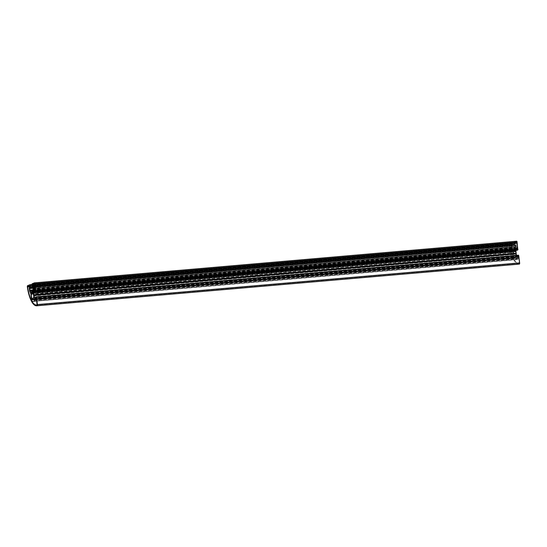 <?xml version="1.0" encoding="UTF-8"?>
<svg xmlns="http://www.w3.org/2000/svg" width="547" height="547" viewBox="0 0 547 547"><rect width="100%" height="100%" fill="white"/><g stroke="black" fill="none" stroke-linecap="round" stroke-linejoin="round"><path stroke-width="0.41" stroke-dasharray="2.73 2.05" d="M33.34 292.809L515.575 251.155L33.299 292.659M516.71 246.519L35.117 288.119L516.71 246.519L517.346 249.001L517.571 248.242L35.336 289.896M33.921 297.568L516.156 255.914L33.907 297.814M36.676 300.816L518.248 259.216L518.166 256.775L518.344 256.468L518.638 256.967L36.403 298.621M32.806 291.989L514.351 250.396L514.932 249.924L32.704 291.572L515.042 250.143L32.806 291.961M34.789 286.04L515.636 244.509L515.424 244.065L514.789 244.201L514.748 242.847L34.646 284.317M31.76 292.166L513.366 250.567L513.353 251.011L31.835 292.604L514.385 250.834L32.745 292.433M29.223 287.893L511.459 246.239L512.19 245.124L511.889 244.03L29.668 285.691M32.711 293.048L514.953 251.394L515.199 251.839L515.418 251.018M514.953 251.394L515.042 250.307M514.351 250.396L514.385 250.834M514.125 251.052L32.724 292.638L514.125 251.052M31.767 292.194L514.002 250.54L514.071 250.964M514.002 250.54L31.671 292.002L513.366 250.567M32.711 292.734L513.353 251.011M513.442 251.21A1.026 0.349 85.1 0 1 513.599 252.482L33.483 293.958M33.928 297.65L515.951 256.01A1.026 0.349 -94.9 0 0 515.746 255.866A1.026 0.349 -94.9 0 0 515.534 256.181A3.084 1.039 85.1 0 1 514.877 257.124A3.084 1.039 85.1 0 1 513.838 255.613A3.084 1.039 85.1 0 1 513.599 252.482M516.156 255.914L515.965 254.314L33.729 295.968M33.627 295.749L515.965 254.314M515.862 254.095L33.476 295.749M33.422 295.64L515.712 254.095M515.657 253.986L515.595 253.152L33.36 294.806M33.497 294.689L515.595 253.152M515.732 253.035L33.538 294.409M515.575 251.155L515.773 252.755M34.331 283.749L516.566 242.095L517.571 248.242M516.566 242.095L514.748 242.847M34.734 285.582L515.424 244.065L34.734 285.589M515.636 244.509L516.047 247.005L34.064 288.556M516.689 246.526L516.3 246.902M517.346 249.001L35.111 290.655M29.757 291.38L511.992 249.726L513.141 251.928L30.905 293.582M511.992 249.726A1.026 0.349 85.1 0 1 511.807 249.049L29.572 290.703M511.459 246.239L511.807 249.049M512.156 244.639L29.921 286.3L509.941 244.837L511.876 244.037L29.654 285.691M509.941 244.837L509.872 245.261L29.962 286.717M31.008 294.183L513.243 252.529A4.007 1.354 -94.9 0 0 513.667 256.317A1.08 0.362 85.1 0 1 513.777 257.418A1.08 0.362 85.1 0 1 513.51 258.006A1.08 0.362 85.1 0 1 513.236 257.733A22.338 7.528 85.1 0 1 509.872 245.261M513.243 252.529L513.141 251.928M517.12 250.287L34.782 291.722M34.57 289.944L516.806 248.29L517.018 250.068M516.806 248.29L516.594 247.846L34.372 289.5L516.594 247.846M34.502 289.671L516.573 247.853M516.033 248.078L34.55 289.855M34.68 290.854L515.753 249.302L515.937 248.27M515.753 249.302L515.746 249.678L34.728 291.23M515.835 250.403L515.746 249.678M516.443 255.346L516.655 257.111L35.637 298.662M35.678 299.004L516.751 257.452L516.655 257.111M516.751 257.452L517.161 258.232L35.398 299.845M35.063 299.988L517.161 258.232M35.042 299.988L517.277 258.334L35.596 299.763M35.699 299.188L517.941 257.534L517.831 258.109M517.941 257.534L517.722 255.757L35.487 297.411M35.534 297.117L517.722 255.757M517.77 255.463L518.481 255.169M512.382 243.511L31.958 285.008L512.259 243.559L512.163 243.066L31.904 284.549L512.156 243.066L509.79 244.051A1.026 0.349 -94.9 0 0 509.585 245.247A23.159 7.808 -94.9 0 0 518.959 264.146M512.389 243.504L31.972 285.117M33.107 287.202L512.703 245.774L512.436 243.62M512.703 245.774L33.141 287.483M33.162 287.674L512.648 246.061M512.067 246.307L511.965 246.882L33.237 288.235M33.162 289.889L512.163 248.516L511.965 246.882M512.163 248.516L512.259 248.858L33.093 290.245M30.905 291.25L512.662 249.637L512.259 248.858M512.662 249.637L30.564 291.394L512.785 249.74M31.876 290.847L514.112 249.193L31.842 290.908L513.934 249.268L512.799 249.74M514.112 249.193L515.247 248.721L33.011 290.375M33.107 290.177L515.247 248.721M515.342 248.523L515.534 247.497L33.292 289.151M33.299 288.775L515.534 247.121L515.534 247.497M515.534 247.121L515.336 245.487L33.1 287.141M32.909 286.696L515.124 245.042L515.336 245.487M515.103 245.049L33.039 286.874L514.515 245.288L514.139 242.909L31.904 284.563M32.034 283.845L514.269 242.191L514.139 242.909M514.269 242.191L516.635 241.206M34.817 301.055L517.052 259.401L515.903 257.199L33.668 298.853M33.661 298.84L515.903 257.199M515.691 257.206A4.007 1.354 85.1 0 1 514.959 258.047A4.007 1.354 85.1 0 1 514.46 257.835A1.08 0.362 -94.9 0 0 514.33 257.774A1.08 0.362 -94.9 0 0 514.05 258.56A1.08 0.362 -94.9 0 0 514.289 259.757A22.338 7.528 -94.9 0 0 518.891 263.326A22.338 7.528 -94.9 0 0 519.281 263.257L37.046 304.911M37.128 304.508L519.363 262.854L519.281 263.257M519.363 262.854L518.638 256.967M518.248 259.216L36.711 301.117L517.291 259.606A1.026 0.349 -94.9 0 0 517.325 259.599M512.259 243.559L30.023 285.213M514.043 249.384L31.808 291.038M516.402 242.164L34.427 283.79M515.725 245.801L35.015 287.325M515.732 242.437L33.497 284.091M514.289 242.718L32.054 284.372M515.842 242.608L34.611 284.173M516.341 242.396L34.557 284.016M515.766 245.569L34.987 287.1M518.583 255.647L36.348 297.301M516.949 243.21L34.714 284.871M517.202 245.241L34.967 286.901M516.915 243.497L34.68 285.151M517.1 245.015L34.864 286.669M516.341 246.67L34.105 288.324M517.414 248.933L35.179 290.587M518.2 256.611L36.232 298.238M514.72 244.071L34.728 285.534M509.79 244.051L27.555 285.705M515.226 251.798L33.415 293.418L515.171 251.811M516.532 242.102L34.358 283.756M516.901 242.806L34.666 284.461M35.111 288.084L515.821 246.567M33.811 288.659L516.047 247.005M512.211 243.176L31.917 284.666M511.568 245.658L29.333 287.312M512.081 245.446L29.846 287.1M512.156 245.288L29.921 286.943M512.19 245.124L29.955 286.778M512.026 244.215L29.791 285.869M32.731 292.563L514.358 250.957M513.961 249.282L31.842 290.922M514.406 250.136L32.799 291.736M32.17 286.724L514.406 245.07M514.242 242.335L32.006 283.989M31.931 284.419L514.166 242.765M514.891 244.277L32.656 285.937L514.877 244.283M514.789 244.201L32.929 285.821M514.638 243.613L34.693 285.069M514.652 243.121L34.68 284.577M514.925 251.23L32.69 292.884M514.091 249.227L31.856 290.881M513.236 257.733L31.494 299.346M513.667 256.317L31.432 297.971M515.534 256.181L33.299 297.835M509.585 245.247L27.35 286.901M518.166 257.083L36.417 298.696M518.351 258.642L36.608 300.248M518.166 256.775L36.348 298.395M518.344 256.468L36.109 298.122M518.522 256.639L36.287 298.293M33.34 294.949L515.575 253.295M516.922 246.964L35.172 288.577M517.113 248.516L35.336 290.136M517.188 248.789L35.247 290.416M517.25 248.919L35.193 290.56M517.537 248.639L35.302 290.293M514.289 259.757L34.892 301.171M514.46 257.835L32.225 299.489M33.237 292.59L515.472 250.936M33.859 297.855L516.094 256.201M33.791 288.659L516.033 247.005M32.888 286.696L515.124 245.042M513.51 258.006L31.275 299.66M514.877 257.124L32.642 298.778M518.289 256.447L36.054 298.101M518.891 263.326L36.656 304.98M514.33 257.774L32.095 299.428M514.959 258.047L34.051 299.592M515.746 255.866L33.914 297.486M515.787 257.097L33.545 298.751M515.199 251.839L33.422 293.459"/><path stroke-width="0.82" d="M33.422 293.459L32.964 293.493L33.415 293.424L32.991 293.452L33.34 292.809L33.928 297.65M35.172 288.577L34.687 288.618L34.878 290.177L35.111 290.655L35.336 289.896L34.331 283.749L32.512 284.502L32.41 285.459L33.401 286.163L33.586 288.221L35.111 288.084M36.608 300.248L36.116 300.296L35.924 298.737L36.054 298.101L36.403 298.621L37.046 304.911A22.338 7.528 -94.9 0 1 36.656 304.98A22.338 7.528 -94.9 0 1 32.054 301.411A1.08 0.362 -94.9 0 1 31.815 300.214A1.08 0.362 -94.9 0 1 32.095 299.428A1.08 0.362 -94.9 0 1 32.225 299.489A4.007 1.354 85.1 0 0 32.724 299.701A4.007 1.354 85.1 0 0 33.456 298.86L33.661 298.84M32.964 293.493L32.704 291.572L32.17 291.79L32.116 292.618L32.731 292.563M33.914 297.486L33.511 297.52A1.026 0.349 85.1 0 0 33.299 297.835A3.084 1.039 85.1 0 1 32.642 298.778A3.084 1.039 85.1 0 1 31.596 297.267A3.084 1.039 85.1 0 1 31.364 294.136A1.026 0.349 -94.9 0 0 31.206 292.864L31.131 292.221L31.664 292.002L32.116 292.618M31.494 299.346L31.001 299.387A1.08 0.362 85.1 0 0 31.275 299.66A1.08 0.362 85.1 0 0 31.541 299.072A1.08 0.362 85.1 0 0 31.432 297.971A4.007 1.354 -94.9 0 1 31.008 294.183L29.757 291.38A1.026 0.349 -94.9 0 1 29.572 290.703L29.223 287.893L29.921 286.943L29.791 285.869L27.706 286.491L29.921 286.3M34.475 282.861L516.635 241.206A1.026 0.349 85.1 0 1 516.669 241.2A1.026 0.349 85.1 0 1 517.093 242.089L517.845 249.993L35.61 291.647L517.872 249.849M33.935 294.785L516.17 253.199L33.935 294.854L33.517 290.956L33.798 289.732L34.358 289.5L34.892 291.941L517.845 249.993M516.17 253.131L515.835 250.403M516.17 253.199L33.914 295.072L35.042 299.988L35.699 299.188L35.534 297.117L36.246 296.823L518.488 255.169M33.996 295.318L516.149 253.418M516.231 253.664L516.443 255.346M36.533 297.363L518.768 255.709L36.478 297.253L37.415 304.556A1.026 0.349 85.1 0 1 37.189 305.718A23.159 7.808 -94.9 0 1 36.724 305.8A23.159 7.808 -94.9 0 1 27.35 286.901A1.026 0.349 -94.9 0 1 27.555 285.705L29.921 284.72L31.904 284.549L29.928 284.72L30.023 285.213L31.958 285.008L30.147 285.158L30.468 287.428L33.107 287.202M518.768 255.709L519.65 262.902A1.026 0.349 85.1 0 1 519.424 264.064L37.189 305.718M36.724 305.8L518.959 264.146A23.159 7.808 -94.9 0 0 519.424 264.064M34.687 288.618L34.475 288.173L33.811 288.659L33.586 288.221M31.001 299.387A22.338 7.528 85.1 0 1 27.637 286.915L27.706 286.491M517.954 249.425L35.719 291.079L34.858 283.743A1.026 0.349 -94.9 0 0 34.434 282.854A1.026 0.349 -94.9 0 0 34.399 282.867L32.034 283.845L32.17 286.724L32.909 286.696M31.842 290.922L33.107 290.177L32.868 286.703M31.726 290.936L30.55 291.394L30.017 290.512L29.729 288.536L30.468 287.428M518.713 255.593L36.348 297.301L36.3 296.932M517.127 250.287L35.61 291.647M35.719 291.079L35.637 291.503M36.116 300.296L36.013 300.871L35.09 301.253A1.026 0.349 85.1 0 1 35.056 301.26A1.026 0.349 85.1 0 1 34.817 301.055L33.456 298.86M35.015 287.325L33.49 287.455M34.611 284.173L33.606 284.262M34.557 284.016L34.105 284.05M34.987 287.1L33.531 287.223M517.824 249.48L35.589 291.134M34.728 285.534L32.485 285.725M31.131 292.221L31.76 292.166M34.858 283.743L517.093 242.089M31.972 285.117L30.201 285.274M29.832 287.961L33.162 287.674M33.141 287.483L30.413 287.715M29.928 290.17L33.162 289.889M33.237 288.235L29.729 288.536M30.427 291.291L30.905 291.25M33.093 290.245L30.017 290.512M31.917 284.666L29.976 284.83M31.89 292.707L32.724 292.638L31.89 292.707M31.206 292.864L32.711 292.734M31.835 292.604L31.117 292.666M32.799 291.736L32.17 291.79M33.039 286.874L32.287 286.943L33.039 286.881M34.646 284.317L32.512 284.502M34.734 285.589L33.21 285.719L34.734 285.582M32.929 285.821L32.547 285.855M34.693 285.069L32.403 285.267M34.68 284.577L32.417 284.775M32.116 292.05L32.806 291.989M32.745 292.433L32.15 292.488M33.401 286.163L34.789 286.04M29.962 286.717L27.637 286.915M33.483 293.958L31.364 294.136M519.65 262.902L37.415 304.556M35.398 299.845L34.926 299.886M34.516 299.106L35.678 299.004M35.637 298.662L34.42 298.765M36.417 298.696L35.924 298.737M36.348 298.395L35.931 298.43M516.218 253.596L33.982 295.25M36.013 300.871L36.676 300.816M35.74 290.936L517.975 249.282M33.798 289.732L34.502 289.671M33.517 290.956L34.68 290.854M34.55 289.855L33.702 289.924M34.728 291.23L33.511 291.332M35.336 290.136L34.878 290.177M34.892 301.171L32.054 301.411M516.669 241.2L34.434 282.854M34.051 299.592L32.724 299.701"/></g></svg>
